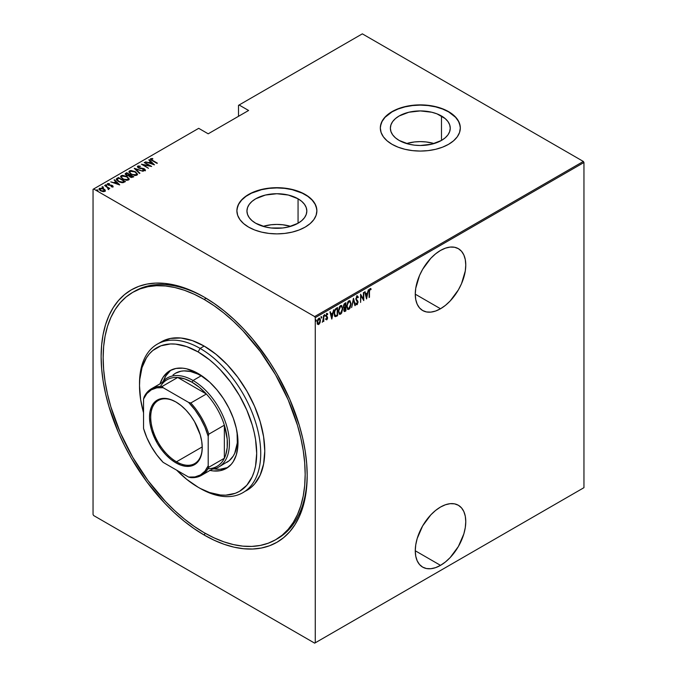<?xml version="1.0" encoding="UTF-8"?>
<svg xmlns="http://www.w3.org/2000/svg" width="677" height="677" viewBox="0 0 677 677"><rect width="100%" height="100%" fill="white"/><g stroke="black" fill="none" stroke-linecap="round" stroke-linejoin="round"><path stroke-width="1.02" d="M276.588 539.18A142.847 82.476 -120 0 0 307.18 474.374A142.847 82.476 60 0 1 277.604 538.604L275.581 539.772A142.847 82.476 60 0 1 204.158 532.697A142.847 82.476 60 0 1 110.842 406.818A142.847 82.476 60 0 1 132.734 292.354A142.847 82.476 60 0 1 204.158 299.429A142.847 82.476 60 0 1 297.482 425.308A142.847 82.476 60 0 1 275.581 539.772L282.241 535.135L288.148 529.346L293.243 522.475L297.482 514.571L300.816 505.727L303.228 496.013L304.684 485.527L305.166 474.382L304.684 462.662L303.228 450.501L300.816 438.011L297.482 425.308L288.148 399.752L275.581 374.821L260.273 351.481L242.815 330.621L233.48 321.38L223.867 313.045L214.059 305.708L204.158 299.429L206.155 298.269L204.158 299.429L194.257 294.275L184.449 290.289L174.835 287.522L165.501 285.99L156.539 285.711L148.043 286.684L140.08 288.901L132.734 292.354L126.074 296.991L120.176 302.771L115.073 309.651L110.842 317.547L107.499 326.399L105.087 336.114L103.632 346.59L103.149 357.744L103.632 369.456L105.087 381.616L107.499 394.116L110.842 406.818L120.176 432.375L132.734 457.297L148.043 480.645L165.501 501.505L174.835 510.746L184.449 519.081L194.257 526.418L204.158 532.697L214.059 537.851L223.867 541.837L233.48 544.604L242.815 546.136L251.776 546.415L260.273 545.442L268.236 543.216L275.581 539.772M204.158 535.033L205.173 533.273L204.158 535.033L214.254 540.288L224.256 544.35L234.064 547.177L243.585 548.734L252.724 549.022L261.398 548.023L269.522 545.764L277.011 542.243L283.798 537.513L289.824 531.614L295.02 524.599L299.344 516.543L302.754 507.522L305.209 497.612L306.689 486.915L307.189 475.542A145.707 84.126 60 0 1 204.158 535.033A145.707 84.126 60 0 1 101.127 356.576A145.707 84.126 60 0 1 204.158 297.093L204.158 297.093A145.707 84.126 60 0 1 307.189 475.542L306.689 463.601L305.209 451.195L302.754 438.451L299.344 425.486L289.824 399.422L277.011 374L269.522 361.831L252.724 339.177L243.585 328.912L234.064 319.485L224.256 310.98L214.254 303.499L204.158 297.093L194.062 291.838L184.059 287.776L174.251 284.949L164.731 283.384L155.592 283.104L146.917 284.095L138.793 286.363L131.304 289.874L124.517 294.605L118.492 300.512L113.296 307.519L108.972 315.575L105.57 324.605L103.107 334.514L101.626 345.202L101.127 356.576L101.626 368.525L103.107 380.931L105.57 393.675L108.972 406.632L118.492 432.696L124.517 445.551L131.304 458.126L146.917 481.931L164.731 503.214L174.251 512.641L184.059 521.138L194.062 528.627L204.158 535.033M440.515 565.354A35.712 20.615 -60 0 1 422.66 567.123A35.712 20.615 -60 0 1 417.193 538.511A35.712 20.615 -60 0 1 440.515 507.039L435.59 510.441L430.851 514.833L422.66 525.885L417.193 538.511L415.754 544.807L415.263 550.773L440.515 565.354L445.449 561.952L450.18 557.56L458.371 546.508L463.847 533.882L465.285 527.586L465.768 521.62L465.285 516.212L463.847 511.567L461.519 507.877L458.371 505.27L454.546 503.849L450.18 503.68L445.449 504.754L440.515 507.039A35.712 20.615 -60 0 1 458.371 505.27A35.712 20.615 -60 0 1 463.847 533.882A35.712 20.615 -60 0 1 440.515 565.354L415.263 550.773L415.754 556.181L417.193 560.827L419.52 564.516L422.66 567.123L426.493 568.545L430.851 568.714L435.59 567.639L440.515 565.354M440.515 308.754A35.712 20.615 -60 0 1 422.66 310.523A35.712 20.615 -60 0 1 417.193 281.911A35.712 20.615 -60 0 1 440.515 250.439L435.59 253.841L430.851 258.242L422.66 269.285L419.52 275.522L415.754 288.207L415.263 294.173L415.754 299.589L417.193 304.227L419.52 307.917L422.66 310.523L426.493 311.945L430.851 312.114L435.59 311.039L440.515 308.754L445.449 305.352L450.18 300.96L458.371 289.908L461.519 283.671L465.285 270.986L465.768 265.02L465.285 259.613L463.847 254.967L461.519 251.277L458.371 248.671L454.546 247.257L450.18 247.08L445.449 248.154L440.515 250.439A35.712 20.615 -60 0 1 458.371 248.671A35.712 20.615 -60 0 1 463.847 277.291A35.712 20.615 -60 0 1 440.515 308.754L415.263 294.182L440.515 308.754M298.058 198.793A29.94 17.289 180 0 1 306.825 211.021A29.94 17.289 180 0 1 288.343 226.99A29.94 17.289 180 0 1 255.711 223.241L251.988 220.617L249.221 217.63L247.52 214.389L246.944 211.021L247.52 207.644L249.221 204.403L251.988 201.416L255.711 198.793L265.426 195.044L276.885 193.732L288.343 195.044L298.058 198.793L301.781 201.416L304.548 204.403L306.249 207.644L306.825 211.021L306.249 214.389L304.548 217.63L301.781 220.617L298.058 223.241L298.058 198.793L298.058 223.241L288.343 226.99L282.724 227.971L271.045 227.971L265.426 226.99L255.711 223.241A29.94 17.289 180 0 1 246.944 211.021A29.94 17.289 180 0 1 265.426 195.044A29.94 17.289 180 0 1 298.058 198.793M441.489 115.987A29.94 17.289 180 0 1 450.256 128.207A29.94 17.289 180 0 1 431.774 144.176A29.94 17.289 180 0 1 399.142 140.427L395.419 137.812L392.652 134.825L390.951 131.575L390.375 128.207L390.951 124.83L392.652 121.589L395.419 118.602L399.142 115.987L408.857 112.238L420.315 110.918L431.774 112.238L436.953 113.838L445.212 118.602L447.979 121.589L449.68 124.83L450.256 128.207L449.68 131.575L447.979 134.825L445.212 137.812L441.489 140.427L441.489 115.987L441.489 140.427L431.774 144.176L420.315 145.496L414.476 145.157L408.857 144.176L399.142 140.427A29.94 17.289 180 0 1 390.375 128.207A29.94 17.289 180 0 1 408.857 112.238A29.94 17.289 180 0 1 441.489 115.987M460.318 128.088A39.994 23.094 0 0 0 448.597 111.874L448.597 111.646A39.994 23.094 180 0 1 460.318 127.97A39.994 23.094 180 0 1 435.624 149.304A39.994 23.094 180 0 1 392.034 144.303L398.093 147.171L405.007 149.304L412.513 150.624L420.315 151.064L428.118 150.624L435.624 149.304L442.538 147.171L448.597 144.303L453.573 140.799L457.271 136.813L459.548 132.48L460.318 127.97L459.548 123.468L457.271 119.135L453.573 115.141L448.597 111.646L442.538 108.777L435.624 106.636L428.118 105.324L420.315 104.884L412.513 105.324L405.007 106.636L398.093 108.777L392.034 111.646L387.058 115.141L383.368 119.135L381.092 123.468L380.322 127.97L381.092 132.48L383.368 136.813L387.058 140.799L392.034 144.303A39.994 23.094 180 0 1 380.322 127.97A39.994 23.094 180 0 1 405.007 106.636A39.994 23.094 180 0 1 448.597 111.646L448.597 111.874A39.994 23.094 0 0 0 405.1 106.848A39.994 23.094 0 0 0 380.322 128.088M316.878 210.902A39.994 23.094 0 0 0 305.166 194.688L305.166 194.451A39.994 23.094 180 0 1 316.878 210.784A39.994 23.094 180 0 1 292.193 232.118A39.994 23.094 180 0 1 248.603 227.108L254.662 229.985L261.576 232.118L269.082 233.43L276.885 233.878L284.687 233.43L292.193 232.118L299.107 229.985L305.166 227.108L310.142 223.613L313.84 219.619L316.117 215.286L316.878 210.784L316.117 206.282L313.84 201.949L310.142 197.955L305.166 194.451L299.107 191.583L292.193 189.45L284.687 188.138L276.885 187.69L269.082 188.138L261.576 189.45L254.662 191.583L248.603 194.451L243.627 197.955L239.929 201.949L237.652 206.282L236.891 210.784L237.652 215.286L239.929 219.619L243.627 223.613L248.603 227.108A39.994 23.094 180 0 1 236.891 210.784A39.994 23.094 180 0 1 261.576 189.45A39.994 23.094 180 0 1 305.166 194.451L305.166 194.688A39.994 23.094 0 0 0 261.669 189.662A39.994 23.094 0 0 0 236.891 210.902M93.045 189.323L93.045 514.503L93.045 189.323L198.708 128.325L208.194 133.809L248.603 110.478L239.108 104.994L362.339 33.85L583.346 161.448L314.661 316.574L93.654 188.976L314.661 316.574L315.27 317.623L583.955 162.497L583.955 487.677L315.27 642.803L315.27 317.623L315.27 642.803L314.661 643.15L583.346 488.024L314.661 643.15L93.654 515.552L314.661 643.15L583.955 487.677L583.346 488.024L583.955 487.677L583.955 162.497L315.27 317.623L314.661 316.574L583.346 161.448L583.955 162.497L583.346 161.448L362.339 33.85L239.108 104.994L248.603 110.478L208.194 133.809L198.708 128.325L93.045 189.323M320.001 322.768L320.356 319.468L319.222 318.122L317.521 320.162L317.268 323.327L318.418 324.596L320.001 322.768L320.433 320.407L319.654 318.207L318.799 318.275L317.174 322.286L317.606 324.156L318.799 324.452L320.001 322.768M322.667 321.482L323.174 320.653L323.792 321.465L323.428 315.71L323.276 320.238L322.252 322.252L323.428 320.796L323.792 321.465L323.792 315.499L322.726 321.372M326.475 313.375L327.778 313.9L326.881 313.612L325.967 315.863L327.236 318.046L325.967 319.468L326.898 319.764L327.558 318.325L327.456 316.971L326.331 315.761L326.636 314.585L327.524 314.593L327.778 313.9L326.881 313.612L325.975 316.091L327.211 318.317L325.967 319.468L326.788 319.84L325.561 319.231M336.266 308.297L335.183 309.262L334.21 312.148L334.37 315.507L335.386 316.675L337.569 315.71L337.569 307.544L336.266 308.297C334.666 309.727 333.947 311.462 334.125 313.51L335.386 316.675L337.569 315.71L337.569 307.544L336.266 308.297M345.905 302.729L344.161 303.973L343.527 305.657L343.552 307.299L344.288 308.069L343.882 310.751L344.508 311.564L345.905 310.895L345.905 302.729L344.788 303.381L343.459 306.461L344.288 308.069L343.823 310.074L345.118 311.352L345.905 310.895L345.905 302.729M353.521 298.337L351.617 307.595L353.479 299.936L354.943 305.682L355.332 305.454L353.428 298.388L351.617 307.595L353.479 299.936L354.943 305.682L355.332 305.454L353.521 298.337M363.405 292.633L363.405 299.048L360.596 294.25L360.596 302.416L360.951 295.773L363.769 300.588L363.769 292.422L363.405 299.048L360.596 294.25L360.596 302.416L360.951 295.773L363.769 300.588L363.405 292.633M369.473 291.855L369.735 289.815L370.886 289.671L371.106 288.91L370.091 288.554L369.193 290.247L369.117 297.499L369.117 291.643L370.065 289.409L370.886 289.671L371.106 288.91L370.091 288.554L369.117 291.982L369.473 297.288L369.473 291.855M366.579 298.963L368.39 289.748L367.416 292.929L365.648 293.953L365.064 291.669L364.675 291.897L366.579 298.963L368.39 289.748L367.416 292.929L365.648 293.953L365.064 291.669L364.675 291.897L366.579 298.963M357.067 296.077L355.899 299.327L357.668 302.788L357.101 303.804L356.305 303.211L355.967 303.914L356.652 304.752L357.312 304.464L357.998 301.578L356.39 299.488L356.288 298.295L357.058 296.924L357.972 297.753L358.328 297.135L357.067 296.077L355.882 298.972L357.693 302.433L357.101 303.804L356.305 303.211L355.967 303.914L357.05 304.667L358.057 302.187L356.237 298.777L357.456 296.915L356.652 296.687L357.972 297.753L358.328 297.135L357.278 295.807M351.075 303.795L349.95 300.698L348.892 300.8L347.834 301.934L346.726 306.681L347.851 309.474L348.926 309.364L349.975 308.213L351.075 303.795L349.992 300.723L348.892 300.8L346.726 306.342L347.792 309.448L348.926 309.364L351.075 303.795M342.731 308.61L341.614 305.513L340.548 305.615L339.499 306.749L338.382 311.158L339.515 314.289L340.582 314.179L341.64 313.028L342.731 308.61L341.657 305.539L340.548 305.615L338.382 311.158L339.456 314.255L340.582 314.179L342.731 308.61M331.857 319.002L333.668 309.795L332.695 312.977L330.926 313.993L330.351 311.716L329.953 311.945L331.764 319.062L333.668 309.795L332.695 312.977L330.926 313.993L330.351 311.716L329.953 311.945L331.857 319.002M324.385 314.585L325.146 315.287L324.782 314.822L324.461 315.99L325.146 315.287L324.782 314.822L324.444 315.914L325.07 315.761L324.748 315.059L324.385 315.947M321.025 316.523L321.795 317.225L321.431 316.76L321.11 317.928L321.795 317.225L321.338 316.828L321.152 318.029L321.719 317.699L321.389 316.997L321.025 317.885M315.592 319.662L316.354 320.365L315.99 319.899L315.668 321.067L316.354 320.365L315.897 319.967L315.71 321.169L316.277 320.839L315.956 320.136L315.592 321.025M238.499 105.35L238.499 116.309L238.499 105.35L239.108 104.994L238.499 105.35M99.07 189.23L99.519 188.282L99.037 188.985L100.551 190.753L102.819 191.566L104.867 191.371L104.986 189.814L102.354 188.248L99.324 188.418L99.781 190.22L103.09 191.608L104.867 191.371L105.214 190.178L105.307 190.889M104.596 185.456L107.939 187.969L108.142 189.272L108.879 188.951L108.642 188.206L109.767 188.434L104.596 185.456L107.668 187.732L108.142 189.272L108.675 189.171L108.642 188.206L109.767 188.434L104.596 185.456M107.389 184.271L107.601 183.611L108.176 185.007L111.976 185.735L112.23 186.852L112.23 186.387L111.113 186.403L111.299 186.81L112.856 186.759L112.991 186.09L112.094 185.396L108.269 184.609L108.134 184.068L109.429 183.924L109.2 183.501L107.491 183.687L107.948 184.863L111.976 185.735L112.323 186.31L111.113 186.403L111.299 186.81L113.093 186.395M117.079 178.246L116.292 179.05L116.554 179.955L119.905 182.206L123.011 182.688L125.448 181.58L118.382 177.501L116.275 179.21L118.382 181.478L123.011 182.688L125.448 181.58L118.382 177.501L118.703 178.153L117.079 178.72L117.079 178.246M125.203 174.192L125.6 173.329L126.277 175.258L128.918 175.817L129.95 176.959L133.792 176.765L126.717 172.686L125.169 173.811L126.277 175.258L128.918 175.817L131.414 177.492L133.792 176.765L126.717 172.686L127.039 173.337L126.717 172.686L125.152 173.955M134.334 168.285L139.496 173.464L139.894 173.236L135.654 169.098L143.219 171.323L134.241 168.336L139.496 173.464L139.894 173.236L135.654 169.098L143.219 171.323L134.334 168.285M144.209 162.582L149.778 165.789L141.4 164.206L148.475 168.285L143.262 164.858L151.648 166.457L144.573 162.37L149.778 165.789L141.4 164.206L148.475 168.285L143.262 164.858L151.648 166.457L144.209 162.582M150.489 159.29L150.726 158.613C150.353 159.4 150.853 160.068 152.223 160.61L157.36 163.157L151.656 159.823L151.318 159.137L152.875 158.943L152.553 158.503L150.641 158.672L150.836 159.713L156.996 163.369L152.655 160.864L151.42 159.053L152.875 158.943L152.553 158.503L150.421 159.044M154.458 164.833L149.202 159.704L148.805 159.933L150.489 161.575L148.728 162.598L145.479 161.854L154.458 164.833L149.202 159.704L148.805 159.933L150.489 161.575L148.728 162.598L145.479 161.854L154.458 164.833M143.871 170.57L144.438 169.986L142.737 169.919L145.115 170.435L144.463 168.903L144.463 169.368L143.16 168.421L138.793 168.116L138.413 166.559L140.503 166.297L137.693 166.136L137.651 167.321L139.927 168.471L143.879 169.005L144.556 169.893L142.737 169.919L142.839 170.367L144.582 170.587L145.403 170.045L144.176 168.751L138.396 167.431L138.413 166.559L140.503 166.297L138.362 165.95L137.693 166.601L139.107 166.44L137.693 166.601L137.693 166.136L137.355 166.644M135.392 171.721L131.016 170.502L129.519 170.858L128.918 171.73L130.779 174.082L135.476 175.495L136.991 175.131L137.566 174.251L135.392 171.721L135.392 172.161L135.392 171.721L129.519 170.858L128.918 171.755L131.076 174.251L136.991 175.131L137.566 174.217L135.392 171.721M127.048 176.536L122.681 175.318L121.183 175.673L120.574 176.545L122.732 179.066L127.141 180.31L128.791 179.854L129.231 179.066L127.048 176.536L127.048 176.968L121.183 175.673L120.574 176.57L122.732 179.066L128.647 179.938L129.231 179.033L127.048 176.536M119.736 184.88L114.481 179.752L114.083 179.98L115.767 181.622L114.007 182.638L110.766 181.893L119.651 184.931L114.481 179.752L114.083 179.98L115.767 181.622L114.007 182.638L110.766 181.893L119.736 184.88M106.687 185.506L106.458 184.956L105.51 185.202L106.687 185.506L106.255 184.855L105.4 184.965L106.441 185.566L106.627 185.075L106.687 185.972M103.327 187.444L103.107 186.894L102.151 187.14L103.327 187.444L102.896 186.793L102.049 186.903L103.09 187.504L103.276 187.013L103.327 187.91M97.894 190.584L97.666 190.034L96.709 190.279L97.894 190.584L97.454 189.932L96.608 190.042L97.649 190.643L97.835 190.152L97.894 191.049M93.654 515.552L93.045 514.503L93.654 515.552M133.75 291.779A142.847 82.476 60 0 1 134.757 291.186A142.847 82.476 60 0 1 205.173 297.685A142.847 82.476 -120 0 0 133.75 291.779M316.692 208.753L315.16 204.31L312.156 200.13L307.807 196.364L302.255 193.165L292.193 189.678L284.687 188.367L276.885 187.927L269.082 188.367L261.576 189.678L251.514 193.165L245.963 196.364L241.613 200.13L238.609 204.31L237.077 208.753M460.123 125.947L458.591 121.505L455.596 117.324L448.597 111.874L442.538 109.005L435.624 106.873L428.118 105.561L420.315 105.113L412.513 105.561L405.007 106.873L398.093 109.005L392.034 111.874L385.044 117.324L382.04 121.505L380.516 125.947M434.092 143.558A29.94 17.289 0 0 0 406.547 143.558L414.476 141.95L420.315 141.62L426.155 141.95L434.092 143.558M290.653 226.363A29.94 17.289 0 0 0 263.116 226.363L271.045 224.764L276.885 224.425L282.724 224.764L290.653 226.363M150.726 158.613L150.726 159.078L152.553 158.968M152.553 158.934L152.553 158.503L152.553 158.934M151.318 159.603L151.42 159.053M151.267 159.747L151.572 160.229M151.656 160.288L151.276 159.704M152.317 158.943L150.463 159.34M148.838 162.996L150.489 161.575L148.838 162.996M149.101 160.229L149.202 159.704L153.848 164.706L149.101 160.229M153.053 164.071L149.634 162.903L151.03 162.099L153.053 164.435L149.634 162.903L151.03 162.099L153.053 164.071M149.778 165.84L150.573 166.305L149.778 165.84M142.466 164.816L143.262 164.976L142.466 164.816M138.218 167.194L138.413 166.559M138.413 167.024L138.793 168.192M145.115 170.435L145.411 169.978L145.411 170.452M145.386 170.299L144.463 169.368L145.115 170.9M137.693 166.136L138.421 167.93L144.133 169.132L144.438 170.46L144.133 169.597L144.438 170.46L143.812 170.57M144.133 169.132L144.438 169.986M134.85 168.928L135.654 169.208L134.85 168.928M135.654 169.563L139.597 173.414L135.654 169.563M135.73 172.398L137.541 174.446L135.679 172.364M128.943 172L129.519 170.858L129.519 171.323L131.389 170.968M131.846 171.01L129.84 171.171L128.918 172.195M130.974 174.226L129.739 172.44M136.737 174.302L136.119 175.25L134.342 175.461M136.246 174.717L131.44 174.454L129.73 172.085L130.263 171.264L135.028 171.933L136.746 173.913L136.246 175.182L136.246 174.717L134.342 174.996L131.685 174.184L130.212 173.109L129.789 171.78L131.473 170.968L134.537 171.67L136.526 173.236L136.246 174.717M134.926 175.478L136.246 175.182L136.712 174.15M129.764 172.322L130.754 174.065M129.713 174.878L130.39 175.275L129.713 174.878M132.7 176.604L133.386 177.002L132.7 176.604M125.6 173.329L125.6 173.794L126.717 173.151L125.169 174.277M128.469 175.859L129.468 174.971L126.641 175.047L126.54 173.625L127.081 173.312L129.713 174.827L128.359 175.876M126.404 175.36L125.981 174.801M131.6 177.518L132.201 176.841L130.306 176.739L130.433 175.25L132.7 176.553L131.499 177.535M130.052 177.044L129.722 176.223M130.306 176.739L129.645 175.978L130.433 175.25L132.7 176.553L130.306 176.739M130.187 175.859L130.306 177.205M126.641 175.047L125.99 174.133L127.081 173.312L129.713 174.827L128.359 175.411L126.641 175.047M126.04 174.488L126.54 173.625M126.54 174.091L126.641 175.512M129.645 176.435L130.187 175.394M127.386 177.213L129.205 179.261L127.335 177.179M120.599 176.815L121.183 175.673L121.183 176.138L123.053 175.783M123.502 175.825L121.335 176.054L120.574 177.01M122.639 179.041L121.403 177.256M128.402 179.117L127.784 180.065L126.007 180.277M127.902 179.532L123.096 179.27L121.395 176.9L121.919 176.079L126.692 176.748L128.402 178.728L127.902 179.997L127.902 179.532L126.007 179.811L123.341 178.999L121.877 177.924L121.445 176.595L123.129 175.783L126.193 176.485L128.181 178.051L127.902 179.532M126.591 180.294L127.902 179.997L128.376 178.965M121.42 177.137L122.419 178.88M124.365 181.419L125.042 181.817L124.365 181.419M116.309 179.464L117.079 178.72L116.292 179.515M121.911 182.705L124.365 181.368L122.562 182.181L118.746 181.267L117.223 179.21L118.737 178.127L124.365 181.368L123.722 182.198L121.758 182.705M118.069 181.301L117.146 179.964M118.746 181.267L117.146 179.498L118.737 178.127L124.365 181.368L121.758 182.24L118.746 181.267M117.18 179.769L117.223 179.21M117.138 179.997L118.026 181.267M114.117 183.044L115.767 181.622L114.117 183.044M114.388 180.268L114.481 179.752L119.135 184.753L114.388 180.268M118.331 184.119L114.921 182.951L116.309 182.147L118.331 184.482L114.921 182.951L116.309 182.147L118.331 184.119M111.976 185.735L112.23 186.387M112.23 185.93L111.366 185.134L108.515 185.176L108.244 183.975L109.429 183.924L109.2 183.501L107.33 184.026M107.601 183.611L107.601 184.085L109.2 183.966M108.515 184.779L108.244 183.975M108.244 184.44L108.515 185.244L108.244 184.44M112.856 186.759L112.306 185.506L112.856 187.224M113.076 186.734L112.094 185.862M108.269 185.075L108.083 184.643M108.785 183.907L107.355 184.339M105.51 184.821L105.73 185.371M105.51 185.295L106.458 185.422L106.458 184.956M106.627 185.54L105.561 185.27M107.415 187.546L108.642 188.257L107.415 187.546M108.794 188.908L108.675 189.636M108.675 189.171L108.642 188.206M108.1 189.23L107.668 188.198M102.151 186.759L102.379 187.309M102.151 187.224L103.107 187.36L103.107 186.894M103.276 187.478L102.202 187.207M105.35 191.134L105.214 190.178L103.818 188.875L99.519 188.282L99.519 188.748L100.678 188.468M103.818 189.315L103.818 188.875L103.818 189.315M105.324 190.956L103.818 189.34L105.214 190.178M101.127 188.485L99.037 189.374M100.602 190.812L99.9 189.332M104.571 190.711L103.623 191.659M104.241 190.999L100.907 190.948L100.162 188.646L103.446 189.078L104.241 190.999L104.241 191.464L104.241 190.999L101.076 190.635L99.908 189.653L100.01 188.748L102.735 188.739L104.351 189.831L104.241 190.999L104.554 190.677M103.725 191.642L104.596 190.922M99.824 189.467L100.162 188.646M100.162 189.111L100.907 191.016M96.709 189.898L96.938 190.449M96.709 190.364L97.666 190.499L97.666 190.034M97.835 190.618L96.769 190.347M371.106 288.91L369.938 289.138L370.886 289.671M370.353 289.341L369.422 289.417L370.226 289.257M370.488 289.409L370.514 288.47M364.768 291.838L365.648 293.953L364.768 291.838M367.298 292.997L367.137 293.826L367.298 292.997M366.443 297.364L366.274 298.193L366.443 297.364M365.428 294.444L366.824 293.64L365.428 294.444L366.13 297.178L365.428 294.444M366.528 297.415L365.834 294.681L367.23 293.877L366.824 293.64L367.23 293.877L366.528 297.415L365.834 294.681L367.23 293.877L366.528 297.415M363.363 299.022L363.363 300.046L363.363 299.022M360.596 294.546L363.405 299.048L360.596 294.546M356.661 295.849L358.328 297.135L357.735 297.228L357.151 295.756M357.566 297.516L356.33 296.991M357.058 296.924L356.652 296.687L357.143 296.746M355.84 298.54L357.82 301.079L357.422 300.842L357.651 302.018M357.287 303.651L356.652 304.438L357.05 304.667L356.322 304.523M356.517 304.692L357.05 304.667M357.101 303.804L356.305 303.211M355.907 302.983L356.694 303.575L355.907 302.983M356.246 304.515L357.439 303.262M357.642 302.264L357.422 300.842L355.874 298.929M353.326 298.921L355.332 305.454L354.833 305.276L353.326 298.921M349.789 307.586L348.52 309.127L348.926 309.364L347.597 309.304M349.789 300.63L350.661 303.203L349.924 300.766M347.445 309.245L348.816 308.924L349.941 307.24M347.631 302.306L349.366 301.299M347.639 308.382L346.7 306.444M349.628 301.477L348.503 301.392L349.84 301.57L350.711 304.007L348.909 308.534L347.944 308.568L346.734 305.936L348.909 301.629L347.639 302.28M346.734 306.706L347.75 308.424M345.507 302.966L345.507 303.753L345.507 302.966M345.507 306.833L345.507 307.629L345.507 306.833M344.204 308.137L345.541 307.646L345.905 310.895L344.111 311.327L345.507 310.658L343.84 309.651L345.295 307.79L344.271 308.052M344.297 311.513L345.118 311.352M343.569 307.739L344.288 308.069M344.542 307.299L343.476 306.055L345.541 303.778L343.882 304.455L345.541 303.778L345.541 306.816L344.542 307.299L343.823 306.249L345.541 303.778L345.541 306.816L344.195 307.24L343.459 306.436M344.17 310.464L343.823 310.041M345.05 310.557L344.195 309.567L345.541 307.646L345.541 310.269L344.483 310.675L344.187 309.854M343.781 309.617L344.644 310.32M343.417 306.021L344.136 307.062M341.445 312.402L340.184 313.942L340.582 314.179L339.253 314.12M341.445 305.445L342.325 308.018L341.58 305.581M339.109 314.06L340.472 313.739L341.606 312.055M341.284 306.292L340.167 306.207L341.496 306.385L342.376 308.822L340.565 313.349L339.6 313.383L338.745 310.955L340.565 306.444L339.304 307.096L341.03 306.114M339.295 313.197L338.365 311.259M338.745 310.955L339.693 307.35L340.683 306.376L341.597 306.444L342.376 308.822L341.436 312.419L339.702 313.434L338.745 310.955M338.39 311.522L339.405 313.239M337.163 307.781L337.163 308.568L337.163 307.781M334.793 316.396L337.163 315.101L337.569 315.71L336.723 316.201L334.861 316.421M334.658 316.337L335.386 316.675M334.582 310.404L336.004 308.822L337.205 308.594L337.205 315.084L335.606 315.778L334.827 315.448M335.606 315.778L334.599 314.56L334.683 311.564L335.504 309.778L337.205 308.594L335.098 309.55L337.205 308.594L337.205 315.084L335.606 315.778L334.133 313.104L335.504 309.778L334.768 310.041M330.046 311.885L330.926 313.993L330.046 311.885M332.585 313.045L332.415 313.866L332.585 313.045M331.722 317.411L331.561 318.241L331.722 317.411M330.714 314.492L332.102 313.688L330.714 314.492L331.408 317.225L330.714 314.492M331.815 317.462L331.112 314.729L332.509 313.916L332.102 313.688L331.815 317.462L331.112 314.729L332.509 313.916L331.815 317.462M325.967 319.468L326.788 319.84L327.6 317.809L326.331 315.626L327.778 313.9L326.881 313.612M326.796 319.104L326.221 318.808M325.815 318.571L326.39 318.867M326.111 316.701L327.126 317.564M327.778 313.9L327.16 314.263L327.219 313.459M326.889 314.34L327.524 314.593M326.492 314.103L327.262 314.323M325.925 315.389L326.432 316.134M326.373 316.176L327.186 317.716M327.456 316.971L326.669 316.32M326.111 319.671L326.856 319.07L326.382 319.603L326.788 319.84M327.186 317.835L327.05 316.734M324.427 315.71L324.782 316.184M325.146 315.287L324.782 314.822M324.427 315.914L324.723 314.847M323.386 319.451L323.386 320.771L323.386 319.451M321.067 317.648L321.431 318.114M321.795 317.225L321.431 316.76M321.076 317.851L321.372 316.785M319.205 323.369L318.402 324.215L318.799 324.452L317.2 323.928M317.606 324.156L318.799 324.452M319.442 318.122L320.026 320.009M320.052 320.179L319.332 318.029M317.682 324.334L319.383 323.031M317.801 319.383L318.723 318.655L319.392 319.062L319.002 318.689M317.801 323.547L317.149 322.21M318.799 323.716L318.021 323.665L317.183 321.871L318.799 319.002L318.402 318.774L319.798 319.299L320.06 321L318.799 323.716L317.538 322.074L318.799 319.002L320.069 320.61L318.799 323.716L317.953 323.598M317.132 321.837L318.402 323.488M319.273 318.892L317.978 319.138M318.799 319.002L319.493 318.96L319.087 318.732M315.634 320.788L315.99 321.253M316.354 320.365L315.99 319.899M315.634 320.991L315.931 319.925M347.089 306.139L348.029 302.534L349.772 301.527L350.711 304.007L349.916 307.358L348.037 308.619L347.089 306.139M139.521 384.587A85.708 49.48 60 0 1 157.267 344.17A85.708 49.48 60 0 1 200.121 348.41L198.099 351.913A82.848 47.839 60 0 1 256.685 453.387A82.848 47.839 60 0 1 198.099 487.212L200.121 488.379A85.708 49.48 -120 0 0 260.721 453.387A85.708 49.48 -120 0 0 200.121 348.41A85.708 49.48 60 0 1 256.109 423.937A85.708 49.48 60 0 1 242.975 492.619A85.708 49.48 60 0 1 200.121 488.379A85.708 49.48 -120 0 0 200.121 488.379L209.523 492.509L220.516 495.005L225.712 495.166L235.266 493.313L239.523 491.316L246.809 485.265L252.225 476.701L254.163 471.564L255.559 465.928L256.685 453.387L255.559 439.534L254.163 432.29L252.225 424.919L246.809 410.101L239.523 395.639L230.645 382.107L220.516 370.006L215.1 364.641L209.523 359.809L198.099 351.913L186.666 346.616L175.681 344.119L170.477 343.958L160.931 345.812L152.807 350.5L149.389 353.851L146.427 357.845L142.035 367.552L139.792 379.272L139.513 385.738L140.638 399.582L143.549 412.758A82.848 47.839 60 0 1 139.513 385.738A82.848 47.839 60 0 1 198.099 351.913L200.121 348.41L204.158 346.082L200.121 348.41A85.708 49.48 -120 0 0 139.513 383.402L139.513 385.738M173.016 374.948L175.419 373.272A51.427 29.686 60 0 1 201.128 375.82L206.637 379.492A51.427 29.686 60 0 0 201.128 375.82L193.047 380.491L192.04 382.234A49.996 28.866 60 0 1 206.358 394.006A49.996 28.866 60 0 1 224.358 425.181A49.996 28.866 60 0 1 224.358 458.253A49.996 28.866 60 0 1 208.017 468.696M160.026 383.808A56.428 32.581 60 0 1 169.885 370.691A56.428 32.581 60 0 1 198.099 373.492L209.684 382.158L216.902 389.791L223.41 398.558L228.936 408.138L233.286 418.158L236.281 428.228L237.805 437.968L237.805 446.998L236.281 454.978L233.286 461.596L231.272 464.312L226.313 468.425L220.262 470.667L213.365 470.938L209.684 470.337M171.442 369.887A56.428 32.581 -120 0 0 163.394 381.049L165.941 375.777L170.282 370.776M244.947 491.375A85.708 49.48 -120 0 0 247.012 490.292A85.708 49.48 -120 0 0 260.154 421.61A85.708 49.48 -120 0 0 204.158 346.082A85.708 49.48 -120 0 0 161.304 341.834L170.486 338.432L180.962 338.018L192.336 340.599L204.158 346.082L215.98 354.249L227.354 364.801L237.83 377.317L247.012 391.323L254.552 406.276L260.154 421.61L263.598 436.724L264.766 451.051L263.598 464.033L260.154 475.169L254.552 484.038L251.006 487.508L242.975 492.619M176.714 470.202L186.666 479.308L198.099 487.212A82.848 47.839 60 0 1 176.714 470.202M159.916 384.147L162.912 377.529L167.253 372.528L169.885 370.691L175.935 368.457L182.832 368.178L186.513 368.787L198.099 373.492A56.428 32.581 60 0 1 234.961 423.21A56.428 32.581 60 0 1 226.313 468.425A56.428 32.581 60 0 1 210.022 470.413M214.093 468.865A56.428 32.581 -120 0 0 227.785 467.477L219.932 469.305L214.093 468.865M226.837 462.349A51.427 29.686 60 0 0 237.068 432.197L237.314 442.817L234.724 453.277L233.201 456.12L229.241 460.673L218.756 467.012A51.427 29.686 60 0 1 212.028 469.246A51.427 29.686 -120 0 0 228.047 431.3A51.427 29.686 -120 0 0 193.047 380.491A51.427 29.686 60 0 1 226.643 425.808A51.427 29.686 60 0 1 218.756 467.012M175.419 373.272L180.928 371.233L183.983 370.886L190.575 371.538L197.566 373.966L201.128 375.82L193.047 380.491A51.427 29.686 -120 0 0 162.031 382.649A51.427 29.686 60 0 1 167.337 377.944A51.427 29.686 60 0 1 193.047 380.491L192.04 382.234L184.719 378.9L177.712 377.47L206.358 394.006L199.36 387.346L192.04 382.234A49.996 28.866 60 0 0 177.712 377.47L206.358 394.006L190.804 402.984L188.629 402.426L163.123 387.701L162.158 386.449L177.712 377.47A49.996 28.866 -120 0 0 167.041 379.763L151.487 388.742A49.996 28.866 60 0 1 162.158 386.449L177.712 377.47A49.996 28.866 60 0 0 160.5 386.398M176.181 402.13A36.423 21.029 -120 0 0 150.726 417.345A36.423 21.029 -120 0 0 176.485 461.782L175.876 462.831A37.286 21.529 60 0 1 149.515 417.167A37.286 21.529 60 0 1 175.876 401.952L181.021 405.506L185.963 410.093L190.525 415.534L194.519 421.627L200.231 434.803L201.729 441.379L202.237 447.607L201.729 453.26L200.231 458.101L197.794 461.959L194.519 464.676L190.525 466.157L185.963 466.343L181.021 465.217L175.876 462.831L170.731 459.277L165.789 454.69L161.228 449.249L157.233 443.156L151.521 429.98L150.023 423.404L149.515 417.167L150.023 411.523L151.521 406.682L153.958 402.823L157.233 400.099L161.228 398.626L165.789 398.44L170.731 399.565L175.876 401.952A37.286 21.529 60 0 1 202.237 447.607A37.286 21.529 60 0 1 175.876 462.831L176.485 461.782A36.423 21.029 60 0 1 152.689 429.683A36.423 21.029 60 0 1 158.266 400.496A36.423 21.029 60 0 1 176.181 402.13M202.228 446.913L176.485 461.782L202.228 446.913M224.358 425.181L224.358 458.253L225.678 455.046L227.201 447.607L227.201 439.111L224.358 425.181L224.358 458.253L208.804 467.24L208.194 465.776L208.194 436.327L208.804 434.169L224.358 425.181A49.996 28.866 -120 0 0 206.358 394.006L190.804 402.984A49.996 28.866 60 0 1 208.804 434.169L224.358 425.181M151.487 388.742A49.996 28.866 60 0 0 144.159 396.84L143.549 399.007A49.142 28.375 60 0 1 163.123 387.701L162.158 386.449A49.996 28.866 -120 0 0 144.159 396.84L143.549 399.007L143.549 428.456A49.142 28.375 60 0 0 163.123 462.349L188.629 477.073L190.804 477.632A49.996 28.866 -120 0 0 208.804 467.24A49.996 28.866 60 0 1 201.484 475.339A49.996 28.866 60 0 1 190.804 477.632L188.629 477.073L194.934 476.938L200.443 474.949L204.928 471.175L208.194 465.776L208.194 436.327L204.928 427.153L200.443 418.208L194.934 409.847L188.629 402.426L163.123 387.701L156.819 387.836L151.31 389.834L146.824 393.608L143.549 399.007L143.549 428.456L146.824 437.621L151.31 446.575L156.819 454.936L163.123 462.349L188.629 477.073A49.142 28.375 60 0 0 208.194 465.776L208.804 467.24L224.358 458.253A49.996 28.866 -120 0 1 217.038 466.36L201.484 475.339M202.237 447.26A36.423 21.029 60 0 1 194.697 463.584A36.423 21.029 60 0 1 176.485 461.782A36.423 21.029 -120 0 0 202.237 447.26M208.804 434.169A49.996 28.866 -120 0 0 190.804 402.984L188.629 402.426A49.142 28.375 60 0 1 208.194 436.327L208.804 434.169M144.633 169.715L144.633 170.181M129.73 172.085L129.73 172.55M136.746 173.913L136.746 174.378M121.395 176.9L121.395 177.366M128.402 178.728L128.402 179.193M112.357 186.2L112.357 186.666M108.075 184.229L108.075 184.703M161.304 341.834L157.267 344.17M132.734 292.354L134.757 291.186"/></g></svg>
